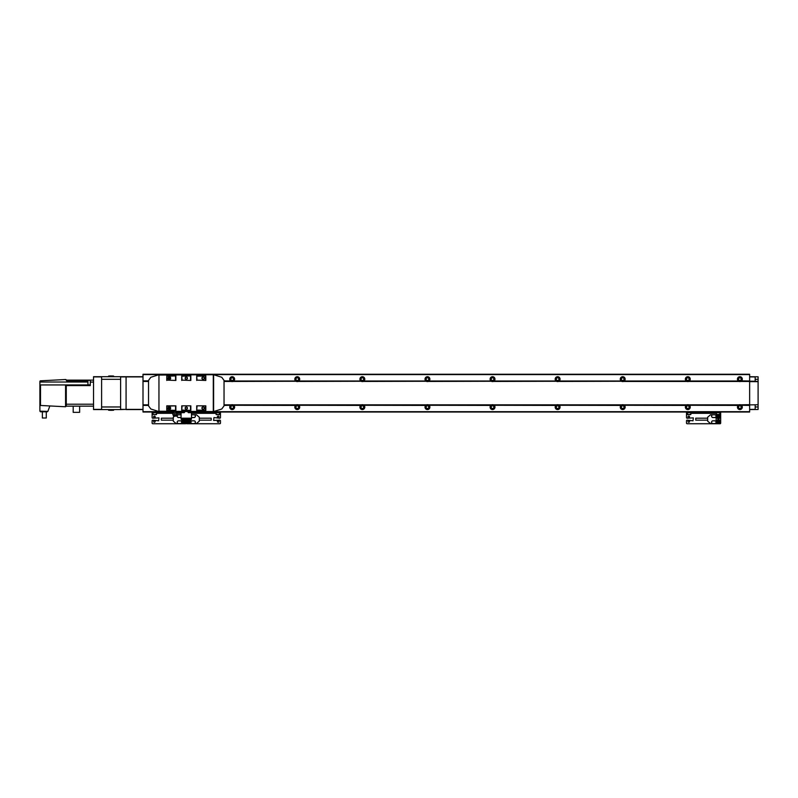 <?xml version="1.0" encoding="UTF-8"?>
<svg xmlns="http://www.w3.org/2000/svg" width="798" height="798" viewBox="0 0 798 798"><rect width="100%" height="100%" fill="white"/><g stroke="black" fill="none" stroke-linecap="round" stroke-linejoin="round"><path stroke-width="1.2" d="M224.038 405.424L230.582 405.284A2.444 2.444 0 0 0 232.178 409.574A2.444 2.444 0 0 0 233.774 405.284L233.395 405.025A2.444 2.444 0 0 0 231.39 404.825L224.038 405.025M231.24 404.885A2.444 2.444 0 0 0 230.861 405.075L224.038 405.284M224.038 405.075L230.961 405.025M224.038 404.825L231.39 404.825A2.444 2.444 0 0 0 231.26 404.875M232.178 405.793A1.347 1.347 0 0 0 230.831 407.14A1.347 1.347 0 0 0 232.178 408.486A1.347 1.347 0 0 0 233.525 407.14A1.347 1.347 0 0 0 232.178 405.793M232.178 405.673A1.466 1.466 0 0 0 230.712 407.14A1.466 1.466 0 0 0 232.178 408.596A1.466 1.466 0 0 0 233.644 407.14A1.466 1.466 0 0 0 232.178 405.673M295.519 405.424A2.444 2.444 0 0 0 297.265 409.574A2.444 2.444 0 0 0 298.861 405.284L298.582 405.075A2.444 2.444 0 0 0 296.477 404.825L232.966 404.825L296.477 404.825A2.444 2.444 0 0 0 295.948 405.075L295.669 405.284A2.444 2.444 0 0 0 295.519 405.424L233.774 405.284L295.519 405.424M233.485 405.075L296.048 405.025M297.265 405.793A1.347 1.347 0 0 0 295.918 407.14A1.347 1.347 0 0 0 297.265 408.486A1.347 1.347 0 0 0 298.612 407.14A1.347 1.347 0 0 0 297.265 405.793M297.265 405.673A1.466 1.466 0 0 0 295.799 407.14A1.466 1.466 0 0 0 297.265 408.596A1.466 1.466 0 0 0 298.731 407.14A1.466 1.466 0 0 0 297.265 405.673M360.616 405.424A2.444 2.444 0 0 0 362.352 409.574A2.444 2.444 0 0 0 363.948 405.284L363.569 405.025A2.444 2.444 0 0 0 361.564 404.825L298.053 404.825L361.564 404.825A2.444 2.444 0 0 0 361.045 405.075L360.756 405.284A2.444 2.444 0 0 0 360.616 405.424L298.861 405.284L360.616 405.424M298.482 405.025L361.135 405.025M362.352 405.793A1.347 1.347 0 0 0 361.005 407.14A1.347 1.347 0 0 0 362.352 408.486A1.347 1.347 0 0 0 363.698 407.14A1.347 1.347 0 0 0 362.352 405.793M362.352 405.673A1.466 1.466 0 0 0 360.886 407.14A1.466 1.466 0 0 0 362.352 408.596A1.466 1.466 0 0 0 363.818 407.14A1.466 1.466 0 0 0 362.352 405.673M425.703 405.424A2.444 2.444 0 0 0 427.449 409.574A2.444 2.444 0 0 0 429.045 405.284L428.755 405.075A2.444 2.444 0 0 0 426.661 404.825L363.14 404.825L426.661 404.825A2.444 2.444 0 0 0 426.132 405.075L425.853 405.284A2.444 2.444 0 0 0 425.703 405.424L363.948 405.284L425.703 405.424M363.669 405.075L426.222 405.025M427.449 405.793A1.347 1.347 0 0 0 426.102 407.14A1.347 1.347 0 0 0 427.449 408.486A1.347 1.347 0 0 0 428.785 407.14A1.347 1.347 0 0 0 427.449 405.793M427.449 405.673A1.466 1.466 0 0 0 425.982 407.14A1.466 1.466 0 0 0 427.449 408.596A1.466 1.466 0 0 0 428.905 407.14A1.466 1.466 0 0 0 427.449 405.673M490.79 405.424A2.444 2.444 0 0 0 492.536 409.574A2.444 2.444 0 0 0 494.132 405.284L493.842 405.075A2.444 2.444 0 0 0 491.748 404.825L428.227 404.825L491.748 404.825A2.444 2.444 0 0 0 491.219 405.075L490.94 405.284A2.444 2.444 0 0 0 490.79 405.424L429.045 405.284L490.79 405.424M428.666 405.025L491.319 405.025M492.536 405.793A1.347 1.347 0 0 0 491.189 407.14A1.347 1.347 0 0 0 492.536 408.486A1.347 1.347 0 0 0 493.882 407.14A1.347 1.347 0 0 0 492.536 405.793M492.536 405.673A1.466 1.466 0 0 0 491.069 407.14A1.466 1.466 0 0 0 492.536 408.596A1.466 1.466 0 0 0 494.002 407.14A1.466 1.466 0 0 0 492.536 405.673M686.061 405.424A2.444 2.444 0 0 0 687.806 409.574A2.444 2.444 0 0 0 689.402 405.284L689.113 405.075A2.444 2.444 0 0 0 687.018 404.825L623.497 404.825A2.444 2.444 0 0 0 621.931 404.825L558.41 404.825A2.444 2.444 0 0 0 556.834 404.825L493.324 404.825L556.834 404.825A2.444 2.444 0 0 0 556.316 405.075L556.026 405.284A2.444 2.444 0 0 0 557.622 409.574A2.444 2.444 0 0 0 559.218 405.284L558.939 405.075A2.444 2.444 0 0 0 558.41 404.825L621.931 404.825A2.444 2.444 0 0 0 621.403 405.075L621.113 405.284A2.444 2.444 0 0 0 622.709 409.574A2.444 2.444 0 0 0 624.305 405.284L624.026 405.075A2.444 2.444 0 0 0 623.497 404.825L687.018 404.825A2.444 2.444 0 0 0 686.489 405.075L686.21 405.284A2.444 2.444 0 0 0 686.061 405.424L624.305 405.284L686.061 405.424M623.926 405.025L686.589 405.025M687.806 405.793A1.347 1.347 0 0 0 686.46 407.14A1.347 1.347 0 0 0 687.806 408.486A1.347 1.347 0 0 0 689.153 407.14A1.347 1.347 0 0 0 687.806 405.793M687.806 405.673A1.466 1.466 0 0 0 686.34 407.14A1.466 1.466 0 0 0 687.806 408.596A1.466 1.466 0 0 0 689.273 407.14A1.466 1.466 0 0 0 687.806 405.673M620.974 405.424L559.218 405.284L620.974 405.424M558.839 405.025L621.492 405.025M622.709 405.793A1.347 1.347 0 0 0 621.373 407.14A1.347 1.347 0 0 0 622.709 408.486A1.347 1.347 0 0 0 624.056 407.14A1.347 1.347 0 0 0 622.709 405.793M622.709 405.673A1.466 1.466 0 0 0 621.253 407.14A1.466 1.466 0 0 0 622.709 408.596A1.466 1.466 0 0 0 624.176 407.14A1.466 1.466 0 0 0 622.709 405.673M555.877 405.424L494.132 405.284L555.877 405.424M493.753 405.025L556.405 405.025M557.622 405.793A1.347 1.347 0 0 0 556.276 407.14A1.347 1.347 0 0 0 557.622 408.486A1.347 1.347 0 0 0 558.969 407.14A1.347 1.347 0 0 0 557.622 405.793M557.622 405.673A1.466 1.466 0 0 0 556.156 407.14A1.466 1.466 0 0 0 557.622 408.596A1.466 1.466 0 0 0 559.089 407.14A1.466 1.466 0 0 0 557.622 405.673M738.13 405.424A2.444 2.444 0 0 0 739.876 409.574A2.444 2.444 0 0 0 741.472 405.284L741.182 405.075A2.444 2.444 0 0 0 739.088 404.825L688.594 404.825L739.088 404.825A2.444 2.444 0 0 0 738.559 405.075L738.28 405.284A2.444 2.444 0 0 0 738.13 405.424L689.402 405.284L738.13 405.424M689.023 405.025L738.659 405.025M739.876 405.793A1.347 1.347 0 0 0 738.529 407.14A1.347 1.347 0 0 0 739.876 408.486A1.347 1.347 0 0 0 741.222 407.14A1.347 1.347 0 0 0 739.876 405.793M739.876 405.673A1.466 1.466 0 0 0 738.409 407.14A1.466 1.466 0 0 0 739.876 408.596A1.466 1.466 0 0 0 741.342 407.14A1.466 1.466 0 0 0 739.876 405.673M687.018 381.454A2.444 2.444 0 0 0 689.113 381.205L689.402 380.995A2.444 2.444 0 0 0 687.806 376.706A2.444 2.444 0 0 0 686.21 380.995L686.489 381.205A2.444 2.444 0 0 0 687.018 381.454L623.497 381.454A2.444 2.444 0 0 0 624.026 381.205L624.305 380.995A2.444 2.444 0 0 0 622.709 376.706A2.444 2.444 0 0 0 621.113 380.995L621.403 381.205A2.444 2.444 0 0 0 623.497 381.454L687.018 381.454M686.21 380.995L624.305 380.995L686.21 380.995M687.806 377.803A1.347 1.347 0 0 0 686.46 379.15A1.347 1.347 0 0 0 687.806 380.496A1.347 1.347 0 0 0 689.153 379.15A1.347 1.347 0 0 0 687.806 377.803M687.806 377.683A1.466 1.466 0 0 0 686.34 379.15A1.466 1.466 0 0 0 687.806 380.616A1.466 1.466 0 0 0 689.273 379.15A1.466 1.466 0 0 0 687.806 377.683M621.492 381.264L558.41 381.454A2.444 2.444 0 0 0 558.939 381.205L559.218 380.995A2.444 2.444 0 0 0 557.622 376.706A2.444 2.444 0 0 0 556.026 380.995L556.316 381.205A2.444 2.444 0 0 0 558.41 381.454L621.492 381.264L558.839 381.264M621.113 380.995L559.218 380.995L621.113 380.995M622.709 377.803A1.347 1.347 0 0 0 621.373 379.15A1.347 1.347 0 0 0 622.709 380.496A1.347 1.347 0 0 0 624.056 379.15A1.347 1.347 0 0 0 622.709 377.803M622.709 377.683A1.466 1.466 0 0 0 621.253 379.15A1.466 1.466 0 0 0 622.709 380.616A1.466 1.466 0 0 0 624.176 379.15A1.466 1.466 0 0 0 622.709 377.683M556.405 381.264L493.324 381.454A2.444 2.444 0 0 0 493.842 381.205L494.132 380.995A2.444 2.444 0 0 0 492.536 376.706A2.444 2.444 0 0 0 490.94 380.995L491.219 381.205A2.444 2.444 0 0 0 493.324 381.454L556.405 381.264L493.753 381.264M556.026 380.995L494.132 380.995L556.026 380.995M557.622 377.803A1.347 1.347 0 0 0 556.276 379.15A1.347 1.347 0 0 0 557.622 380.496A1.347 1.347 0 0 0 558.969 379.15A1.347 1.347 0 0 0 557.622 377.803M557.622 377.683A1.466 1.466 0 0 0 556.156 379.15A1.466 1.466 0 0 0 557.622 380.616A1.466 1.466 0 0 0 559.089 379.15A1.466 1.466 0 0 0 557.622 377.683M491.319 381.264L428.227 381.454A2.444 2.444 0 0 0 428.755 381.205L429.045 380.995A2.444 2.444 0 0 0 427.449 376.706A2.444 2.444 0 0 0 425.853 380.995L426.132 381.205A2.444 2.444 0 0 0 428.227 381.454L491.319 381.264L428.666 381.264M490.94 380.995L429.045 380.995L490.94 380.995M492.536 377.803A1.347 1.347 0 0 0 491.189 379.15A1.347 1.347 0 0 0 492.536 380.496A1.347 1.347 0 0 0 493.882 379.15A1.347 1.347 0 0 0 492.536 377.803M492.536 377.683A1.466 1.466 0 0 0 491.069 379.15A1.466 1.466 0 0 0 492.536 380.616A1.466 1.466 0 0 0 494.002 379.15A1.466 1.466 0 0 0 492.536 377.683M426.222 381.264L363.14 381.454A2.444 2.444 0 0 0 363.669 381.205L363.948 380.995A2.444 2.444 0 0 0 362.352 376.706A2.444 2.444 0 0 0 360.756 380.995L361.045 381.205A2.444 2.444 0 0 0 363.14 381.454L426.222 381.264L363.569 381.264M425.853 380.995L363.948 380.995L425.853 380.995M427.449 377.803A1.347 1.347 0 0 0 426.102 379.15A1.347 1.347 0 0 0 427.449 380.496A1.347 1.347 0 0 0 428.785 379.15A1.347 1.347 0 0 0 427.449 377.803M427.449 377.683A1.466 1.466 0 0 0 425.982 379.15A1.466 1.466 0 0 0 427.449 380.616A1.466 1.466 0 0 0 428.905 379.15A1.466 1.466 0 0 0 427.449 377.683M361.135 381.264L298.053 381.454A2.444 2.444 0 0 0 298.582 381.205L298.861 380.995A2.444 2.444 0 0 0 297.265 376.706A2.444 2.444 0 0 0 295.669 380.995L295.948 381.205A2.444 2.444 0 0 0 298.053 381.454L361.135 381.264L298.482 381.264M360.756 380.995L298.861 380.995L360.756 380.995M362.352 377.803A1.347 1.347 0 0 0 361.005 379.15A1.347 1.347 0 0 0 362.352 380.496A1.347 1.347 0 0 0 363.698 379.15A1.347 1.347 0 0 0 362.352 377.803M362.352 377.683A1.466 1.466 0 0 0 360.886 379.15A1.466 1.466 0 0 0 362.352 380.616A1.466 1.466 0 0 0 363.818 379.15A1.466 1.466 0 0 0 362.352 377.683M296.048 381.264L232.966 381.454A2.444 2.444 0 0 0 233.485 381.205L233.774 380.995A2.444 2.444 0 0 0 232.178 376.706A2.444 2.444 0 0 0 230.582 380.995L230.861 381.205A2.444 2.444 0 0 0 232.966 381.454L296.048 381.264L233.395 381.264M295.669 380.995L233.774 380.995L295.669 380.995M297.265 377.803A1.347 1.347 0 0 0 295.918 379.15A1.347 1.347 0 0 0 297.265 380.496A1.347 1.347 0 0 0 298.612 379.15A1.347 1.347 0 0 0 297.265 377.803M297.265 377.683A1.466 1.466 0 0 0 295.799 379.15A1.466 1.466 0 0 0 297.265 380.616A1.466 1.466 0 0 0 298.731 379.15A1.466 1.466 0 0 0 297.265 377.683M224.038 381.205L231.39 381.454L224.038 381.454M224.038 380.995L230.582 380.995L224.038 380.855M232.178 377.803A1.347 1.347 0 0 0 230.831 379.15A1.347 1.347 0 0 0 232.178 380.496A1.347 1.347 0 0 0 233.525 379.15A1.347 1.347 0 0 0 232.178 377.803M232.178 377.683A1.466 1.466 0 0 0 230.712 379.15A1.466 1.466 0 0 0 232.178 380.616A1.466 1.466 0 0 0 233.644 379.15A1.466 1.466 0 0 0 232.178 377.683M739.088 381.454A2.444 2.444 0 0 0 741.182 381.205L741.472 380.995A2.444 2.444 0 0 0 739.876 376.706A2.444 2.444 0 0 0 738.28 380.995L738.559 381.205A2.444 2.444 0 0 0 739.088 381.454L688.594 381.454L739.088 381.454M738.28 380.995L689.402 380.995L738.28 380.995M739.876 377.803A1.347 1.347 0 0 0 738.529 379.15A1.347 1.347 0 0 0 739.876 380.496A1.347 1.347 0 0 0 741.222 379.15A1.347 1.347 0 0 0 739.876 377.803M739.876 377.683A1.466 1.466 0 0 0 738.409 379.15A1.466 1.466 0 0 0 739.876 380.616A1.466 1.466 0 0 0 741.342 379.15A1.466 1.466 0 0 0 739.876 377.683M741.621 380.855L749.641 380.995L741.621 380.855M749.641 380.995L740.664 381.454L749.641 381.454L749.641 405.025L740.664 404.825L749.641 404.666M169.525 379.21A2.444 2.444 0 0 0 168.717 377.334M741.093 405.025L758.1 404.756M741.472 405.284L749.641 405.424L741.472 405.284M168.717 408.945A2.444 2.444 0 0 0 169.525 407.07M101.605 376.706L93.536 376.706L93.536 409.574L101.605 409.574L101.605 376.706L126.074 376.706L126.074 409.574L143.002 409.574L143.002 412.017L172.947 412.017M749.641 380.855L749.641 374.262L143.002 374.262L143.002 409.574M755.167 381.235L758.1 381.504L758.1 376.806L755.167 376.776L755.167 381.235L749.641 381.205M741.093 381.264L758.1 381.504M749.641 405.424L749.641 412.017L191.49 412.017M181.076 412.017L176.847 412.017M148.538 405.025L143.002 405.025M686.589 381.264L623.926 381.264M230.961 381.264L224.038 381.264M148.538 381.264L143.002 381.264M738.659 381.264L689.023 381.264M143.002 376.706L126.074 376.706L126.074 409.384L143.002 409.384M120.608 409.384L126.074 409.384L120.608 409.574L120.608 376.905L143.002 376.905M93.536 409.384L101.605 409.384M93.536 376.905L101.605 376.905M66.264 380.157L65.606 379.509A0.648 0.648 0 0 1 66.264 380.127L66.583 380.776L87.68 380.776M42.374 418.002L46.274 418.002L42.374 418.002L42.374 411.818M73.197 412.347L79.64 412.347L73.197 412.347L73.197 406.162M87.94 380.277L87.94 384.836L90.284 384.836L87.94 384.816L87.94 380.277L90.284 380.277M47.252 411.818L40.548 411.818L39.9 411.17L40.548 411.818M47.87 411.399L39.9 411.17L39.9 384.945L66.264 384.945L66.264 406.162L93.536 406.162M65.576 379.509A0.648 0.648 0 0 1 65.606 379.509L40.518 380.826L39.9 381.474A0.648 0.648 0 0 1 40.518 380.826M39.9 384.945L39.9 381.474M66.583 380.127L90.284 380.127L90.284 385.594L66.583 385.594L66.264 384.945M66.583 384.945L90.284 384.945M90.284 380.127L93.536 380.127M66.264 406.122L65.576 406.771L40.518 405.464L39.9 404.815A0.648 0.648 0 0 1 39.9 404.815M40.518 405.464A0.648 0.648 0 0 1 40.489 405.464L40.518 384.945M49.845 405.953L47.95 411.17M113.615 376.706L113.615 376.058A105.306 105.306 0 0 0 111.78 375.958A105.306 105.306 0 0 0 111.76 375.958L111.78 375.958M110.453 375.958L111.112 375.958L110.453 375.958A105.306 105.306 0 0 0 108.598 376.058L113.615 376.058M108.598 376.706L108.598 376.058M120.608 406.97L120.608 379.309L101.605 379.309L101.605 406.97L120.608 406.97M120.608 409.574L101.605 409.574M110.453 410.322L111.112 410.322L110.453 410.322A105.306 105.306 0 0 1 108.598 410.232L113.615 410.232L113.615 409.574M108.598 410.232L108.598 409.574M111.76 410.332L111.112 410.322L111.76 410.332A105.306 105.306 0 0 0 113.615 410.232M755.167 405.055L755.167 409.514L758.1 409.474L758.1 404.786M758.1 381.534L758.1 404.616M758.1 381.663L749.641 381.624M755.167 409.514L749.641 409.574M755.167 376.776L749.641 376.706M755.167 409.354L749.641 409.384M755.167 376.925L749.641 376.905M173.764 411.758L172.637 411.758A1.337 1.337 0 0 1 173.266 412.935L176.528 412.935A1.337 1.337 0 0 0 176.528 412.935A1.337 1.337 0 0 1 177.146 411.758L173.764 411.559M186.283 409.254A1.137 1.137 0 0 1 185.146 408.117A1.137 1.137 0 0 1 186.283 406.97A1.137 1.137 0 0 1 187.43 408.117A1.137 1.137 0 0 1 186.283 409.254M186.283 409.085A0.978 0.978 0 0 1 185.306 408.117A0.978 0.978 0 0 1 186.283 407.14A0.978 0.978 0 0 1 187.261 408.117A0.978 0.978 0 0 1 186.283 409.085M186.283 379.309A1.137 1.137 0 0 1 185.146 378.172A1.137 1.137 0 0 1 186.283 377.035A1.137 1.137 0 0 1 187.43 378.172A1.137 1.137 0 0 1 186.283 379.309M186.283 379.15A0.978 0.978 0 0 1 185.306 378.172A0.978 0.978 0 0 1 186.283 377.195A0.978 0.978 0 0 1 187.261 378.172A0.978 0.978 0 0 1 186.283 379.15M169.366 409.414A1.307 1.307 0 0 1 168.059 408.117A1.307 1.307 0 0 1 169.366 406.81A1.307 1.307 0 0 1 170.662 408.117A1.307 1.307 0 0 1 169.366 409.414M169.366 409.165A1.057 1.057 0 0 1 168.308 408.117A1.057 1.057 0 0 1 169.366 407.06A1.057 1.057 0 0 1 170.423 408.117A1.057 1.057 0 0 1 169.366 409.165M203.211 379.469A1.307 1.307 0 0 1 201.904 378.172A1.307 1.307 0 0 1 203.211 376.865A1.307 1.307 0 0 1 204.507 378.172A1.307 1.307 0 0 1 203.211 379.469M203.211 379.23A1.057 1.057 0 0 1 202.153 378.172A1.057 1.057 0 0 1 203.211 377.115A1.057 1.057 0 0 1 204.268 378.172A1.057 1.057 0 0 1 203.211 379.23M169.366 379.469A1.307 1.307 0 0 1 168.059 378.172A1.307 1.307 0 0 1 169.366 376.865A1.307 1.307 0 0 1 170.662 378.172A1.307 1.307 0 0 1 169.366 379.469M169.366 379.23A1.057 1.057 0 0 1 168.308 378.172A1.057 1.057 0 0 1 169.366 377.115A1.057 1.057 0 0 1 170.423 378.172A1.057 1.057 0 0 1 169.366 379.23M203.211 409.414A1.307 1.307 0 0 1 201.904 408.117A1.307 1.307 0 0 1 203.211 406.81A1.307 1.307 0 0 1 204.507 408.117A1.307 1.307 0 0 1 203.211 409.414M203.211 409.165A1.057 1.057 0 0 1 202.153 408.117A1.057 1.057 0 0 1 203.211 407.06A1.057 1.057 0 0 1 204.268 408.117A1.057 1.057 0 0 1 203.211 409.165M173.266 412.935A1.865 1.865 0 0 0 173.036 414.9L173.625 416.117L176.168 416.117L176.747 414.9A1.865 1.865 0 0 0 176.528 412.935M174.892 413.554L174.892 414.651M173.276 413.564L173.126 414.631M176.508 413.564L176.667 414.631L176.508 413.564M190.742 412.666L188.338 412.666L190.742 412.666L191.001 411.559M188.338 412.666L188.079 411.559M181.565 411.559L181.824 412.666L184.238 412.666L184.498 411.559M182.383 412.666L183.031 412.666M197.026 380.127L205.814 380.447L197.026 380.127L196.697 375.898L205.814 375.898L197.026 376.217M205.814 405.833L196.697 405.833L205.814 405.833L205.814 410.391L196.697 410.391L197.026 406.162M190.842 405.833L181.735 405.833L190.842 405.833L190.842 410.391L181.735 410.391L182.054 406.162M182.054 380.127L190.842 380.447L182.054 380.127L181.735 375.898L190.842 375.898L182.054 376.217M205.814 410.391L197.026 410.062M190.842 410.391L182.054 410.062M159.271 411.239L213.625 411.559L158.952 411.559L158.952 374.721L150.812 377.284L148.538 380.387L148.538 405.893L150.812 408.995L158.952 411.559L158.952 374.721L213.625 374.721L159.271 375.05M167.081 410.062L175.869 410.391L167.081 410.062L166.762 405.833L175.869 405.833L167.081 406.162M167.081 380.127L175.869 380.447L167.081 380.127L166.762 375.898L175.869 375.898L167.081 376.217M166.762 380.447L166.762 375.898M175.869 380.447L175.869 375.898M190.842 380.447L190.842 375.898M181.735 380.447L181.735 375.898M175.869 410.391L175.869 405.833M166.762 410.391L166.762 405.833M205.814 380.447L205.814 375.898M196.697 380.447L196.697 375.898M181.735 410.391L181.735 405.833M196.697 410.391L196.697 405.833M175.55 380.127L175.55 376.217M190.523 380.127L190.523 376.217M213.625 411.559L221.764 408.995L224.038 405.893L224.038 380.387L221.764 377.284L213.625 374.721L213.625 411.559M205.485 380.127L205.485 376.217M175.55 410.062L175.55 406.162M190.523 410.062L190.523 406.162M205.485 410.062L205.485 406.162M181.076 418.202L181.076 419.179L191.49 419.179L191.49 418.202L181.076 418.202L181.076 411.559M191.49 411.559L191.49 418.202M218.183 420.656A0.798 0.798 0 0 0 217.375 421.454A0.798 0.798 0 0 0 218.183 422.252A0.798 0.798 0 0 0 218.981 421.454A0.798 0.798 0 0 0 218.183 420.656M218.183 416.097A0.798 0.798 0 0 0 217.375 416.895A0.798 0.798 0 0 0 218.183 417.703A0.798 0.798 0 0 0 218.981 416.895A0.798 0.798 0 0 0 218.183 416.097M219.45 414.621L216.258 414.621L219.45 414.621L219.649 412.666M216.258 414.621L216.068 412.666M152.927 413.324L152.119 413.324L152.119 417.554A0.648 0.648 0 0 0 152.767 418.202L158.952 417.873L158.622 420.805L152.767 420.157A0.648 0.648 0 0 0 152.119 420.805L152.119 423.08A0.648 0.648 0 0 0 152.767 423.738L185.635 423.738A0.648 0.648 0 0 0 186.283 423.08L186.283 420.805L186.283 423.08A0.648 0.648 0 0 0 186.941 423.738L219.809 423.738A0.648 0.648 0 0 0 220.457 423.08L220.457 420.805A0.648 0.648 0 0 0 219.809 420.157L213.625 420.476L213.954 417.554L219.809 418.202A0.648 0.648 0 0 0 220.457 417.554L220.457 412.666L191.49 412.666M220.457 412.666L220.457 412.017M199.301 418.202L211.221 418.202L211.221 420.157L199.301 420.157M188.567 419.668A1.786 1.786 0 0 1 190.353 421.454A1.786 1.786 0 0 1 188.567 423.249A1.786 1.786 0 0 1 186.772 421.454A1.786 1.786 0 0 1 188.567 419.668A1.786 1.786 0 0 0 186.772 421.454A1.786 1.786 0 0 0 188.567 423.249M191.49 417.334A1.397 1.397 0 0 0 192.238 417.554L194.004 417.554A1.397 1.397 0 0 0 195.4 416.147A1.397 1.397 0 0 0 194.004 414.751L196.378 414.751L199.301 417.214L199.301 421.144L196.378 423.608L194.004 423.608A1.397 1.397 0 0 0 195.4 422.202A1.397 1.397 0 0 0 194.004 420.805L192.238 420.805A1.397 1.397 0 0 0 190.842 422.202A1.397 1.397 0 0 0 192.238 423.608L194.004 423.608M191.49 417.284A1.357 1.357 0 0 0 192.238 417.504L194.004 417.504A1.357 1.357 0 0 0 195.35 416.147A1.357 1.357 0 0 0 194.004 414.8L192.238 414.8A1.357 1.357 0 0 0 191.49 415.02M194.004 420.855L192.238 420.855A1.357 1.357 0 0 0 190.892 422.202A1.357 1.357 0 0 0 192.238 423.558L194.004 423.558A1.357 1.357 0 0 0 195.35 422.202A1.357 1.357 0 0 0 194.004 420.855M194.004 414.751L192.238 414.751A1.397 1.397 0 0 0 191.49 414.97M188.567 420.516L187.749 420.985L188.567 422.391L189.375 421.923L188.567 420.516M180.328 423.608A1.397 1.397 0 0 0 181.735 422.202A1.397 1.397 0 0 0 180.328 420.805L178.572 420.805A1.397 1.397 0 0 0 177.176 422.202A1.397 1.397 0 0 0 178.572 423.608L184.009 423.608A2.274 2.274 0 0 0 186.283 421.324A2.274 2.274 0 0 0 188.567 423.608L192.238 423.608M190.842 422.202L190.842 419.179M186.283 421.324L186.283 419.179L186.283 421.324M192.238 414.751L191.49 414.751M154.393 416.097A0.798 0.798 0 0 0 153.595 416.895A0.798 0.798 0 0 0 154.393 417.703A0.798 0.798 0 0 0 155.191 416.895A0.798 0.798 0 0 0 154.393 416.097M154.393 420.656A0.798 0.798 0 0 0 153.595 421.454A0.798 0.798 0 0 0 154.393 422.252A0.798 0.798 0 0 0 155.191 421.454A0.798 0.798 0 0 0 154.393 420.656M154.722 414.621L156.508 414.421L156.508 412.666M153.126 414.621L152.927 412.666M156.308 414.621L155.53 414.621M173.246 412.666L152.119 412.666L152.119 412.017M152.119 413.324L152.119 412.666M181.076 412.666L176.538 412.666M173.266 420.157L161.356 420.157L161.356 418.202L173.266 418.202M184.009 423.249A1.786 1.786 0 0 1 182.223 421.454A1.786 1.786 0 0 1 184.009 419.668A1.786 1.786 0 0 1 185.794 421.454A1.786 1.786 0 0 1 184.009 423.249A1.786 1.786 0 0 0 185.794 421.454A1.786 1.786 0 0 0 184.009 419.668M178.572 423.608L176.198 423.608L173.266 421.144L173.266 417.214L174.572 416.117M178.572 423.558L180.328 423.558A1.357 1.357 0 0 0 181.685 422.202A1.357 1.357 0 0 0 180.328 420.855L178.572 420.855A1.357 1.357 0 0 0 177.216 422.202A1.357 1.357 0 0 0 178.572 423.558M181.076 415.02A1.357 1.357 0 0 0 180.328 414.8L178.572 414.8A1.357 1.357 0 0 0 177.216 416.147A1.357 1.357 0 0 0 178.572 417.504L180.328 417.504A1.357 1.357 0 0 0 181.076 417.284M181.076 414.97A1.397 1.397 0 0 0 180.328 414.751L178.572 414.751A1.397 1.397 0 0 0 177.176 416.147A1.397 1.397 0 0 0 178.572 417.554L180.328 417.554A1.397 1.397 0 0 0 181.076 417.334M184.009 422.391L184.827 421.923L184.009 420.516L183.191 420.985L184.009 422.391M181.735 419.179L181.735 422.202M180.328 414.751L181.076 414.751M176.817 414.751L178.572 414.751M688.784 416.097A0.798 0.798 0 0 0 687.976 416.895A0.798 0.798 0 0 0 688.784 417.703A0.798 0.798 0 0 0 689.582 416.895A0.798 0.798 0 0 0 688.784 416.097M688.784 420.656A0.798 0.798 0 0 0 687.976 421.454A0.798 0.798 0 0 0 688.784 422.252A0.798 0.798 0 0 0 689.582 421.454A0.798 0.798 0 0 0 688.784 420.656M688.295 414.621L690.699 414.621L690.898 412.666M687.507 414.621L687.317 412.666M718.07 414.621L719.856 414.421L719.856 412.666M716.474 414.621L716.285 412.666M719.666 414.621L718.888 414.621M690.699 414.621L689.921 414.621M687.317 413.324L686.499 413.324L686.499 417.554A0.648 0.648 0 0 0 687.148 418.202L693.332 417.873L693.013 420.805L687.148 420.157A0.648 0.648 0 0 0 686.499 420.805L686.499 423.08A0.648 0.648 0 0 0 687.148 423.738L720.025 423.738A0.648 0.648 0 0 0 720.674 423.08L720.674 420.805M720.674 417.554L720.674 412.666L686.499 412.666L686.499 412.017M720.674 412.666L720.674 412.017M686.499 413.324L686.499 412.666M707.656 420.157L695.746 420.157L695.746 418.202L707.656 418.202M718.4 418.691A1.786 1.786 0 0 1 716.604 416.895A1.786 1.786 0 0 1 718.4 415.11A1.786 1.786 0 0 1 720.185 416.895A1.786 1.786 0 0 1 718.4 418.691A1.786 1.786 0 0 0 720.185 416.895A1.786 1.786 0 0 0 718.4 415.11M718.4 423.249A1.786 1.786 0 0 1 716.604 421.454A1.786 1.786 0 0 1 718.4 419.668A1.786 1.786 0 0 1 720.185 421.454A1.786 1.786 0 0 1 718.4 423.249A1.786 1.786 0 0 0 720.185 421.454A1.786 1.786 0 0 0 718.4 419.668M712.963 423.608L714.719 423.608A1.397 1.397 0 0 0 716.115 422.202A1.397 1.397 0 0 0 714.719 420.805L712.963 420.805A1.397 1.397 0 0 0 711.557 422.202A1.397 1.397 0 0 0 712.963 423.608L710.589 423.608L707.656 421.144L707.656 417.214L710.589 414.751L712.963 414.751A1.397 1.397 0 0 0 711.557 416.147A1.397 1.397 0 0 0 712.963 417.554L714.719 417.554A1.397 1.397 0 0 0 716.115 416.147A1.397 1.397 0 0 0 714.719 414.751L712.963 414.751M712.963 423.558L714.719 423.558A1.357 1.357 0 0 0 716.075 422.202A1.357 1.357 0 0 0 714.719 420.855L712.963 420.855A1.357 1.357 0 0 0 711.607 422.202A1.357 1.357 0 0 0 712.963 423.558M712.963 417.504L714.719 417.504A1.357 1.357 0 0 0 716.075 416.147A1.357 1.357 0 0 0 714.719 414.8L712.963 414.8A1.357 1.357 0 0 0 711.607 416.147A1.357 1.357 0 0 0 712.963 417.504M718.4 422.391L719.207 421.923L718.4 420.516L717.582 420.985L718.4 422.391M718.4 417.843L719.207 417.374L718.4 415.958L717.582 416.426L718.4 417.843M714.719 423.608L718.4 423.608A2.274 2.274 0 0 0 720.674 421.324L720.674 417.035A2.274 2.274 0 0 0 718.4 414.751L714.719 414.751M716.115 416.147L716.115 422.202M749.641 411.688L191.49 411.688M181.076 411.688L177.146 411.688M172.637 411.688L143.002 411.688M148.538 405.424L143.002 405.424M148.538 381.454L143.002 381.454M148.538 404.825L143.002 404.825M148.538 380.995L143.002 380.995M148.538 381.205L143.002 381.205M749.641 374.591L143.002 374.591M148.538 380.855L143.002 380.855M148.538 405.284L143.002 405.284M148.538 405.075L143.002 405.075M39.9 382.013L87.68 382.013M66.264 404.207L93.536 404.207M90.284 382.072L93.536 382.072M65.576 406.771L65.576 384.945M755.167 379.309L758.1 379.309M755.167 406.97L758.1 406.97M173.036 414.9L176.747 414.9M188.079 412.406L191.001 412.406M181.565 412.406L184.498 412.406M213.295 411.239L213.295 375.05M216.068 414.421L219.649 414.421M219.809 412.666L219.809 412.017M220.457 413.324L219.649 413.324M216.068 413.324L191.49 413.324M188.567 419.858A1.596 1.596 0 0 1 190.163 421.454A1.596 1.596 0 0 1 188.567 423.05A1.596 1.596 0 0 1 186.971 421.454A1.596 1.596 0 0 1 188.567 419.858M152.927 414.421L156.508 414.421M152.767 412.666L152.767 412.017M181.076 413.324L176.757 413.324M173.036 413.324L156.508 413.324M184.009 423.05A1.596 1.596 0 0 1 182.413 421.454A1.596 1.596 0 0 1 184.009 419.858A1.596 1.596 0 0 1 185.605 421.454A1.596 1.596 0 0 1 184.009 423.05M687.317 414.421L690.898 414.421M716.285 414.421L719.856 414.421M720.025 412.666L720.025 412.017M687.148 412.666L687.148 412.017M720.674 413.324L719.856 413.324M716.285 413.324L690.898 413.324M718.4 418.491A1.596 1.596 0 0 1 716.804 416.895A1.596 1.596 0 0 1 718.4 415.309A1.596 1.596 0 0 1 719.986 416.895A1.596 1.596 0 0 1 718.4 418.491M718.4 423.05A1.596 1.596 0 0 1 716.804 421.454A1.596 1.596 0 0 1 718.4 419.858A1.596 1.596 0 0 1 719.986 421.454A1.596 1.596 0 0 1 718.4 423.05M79.64 406.162L79.64 412.347M46.274 411.818L46.274 418.002"/></g></svg>
